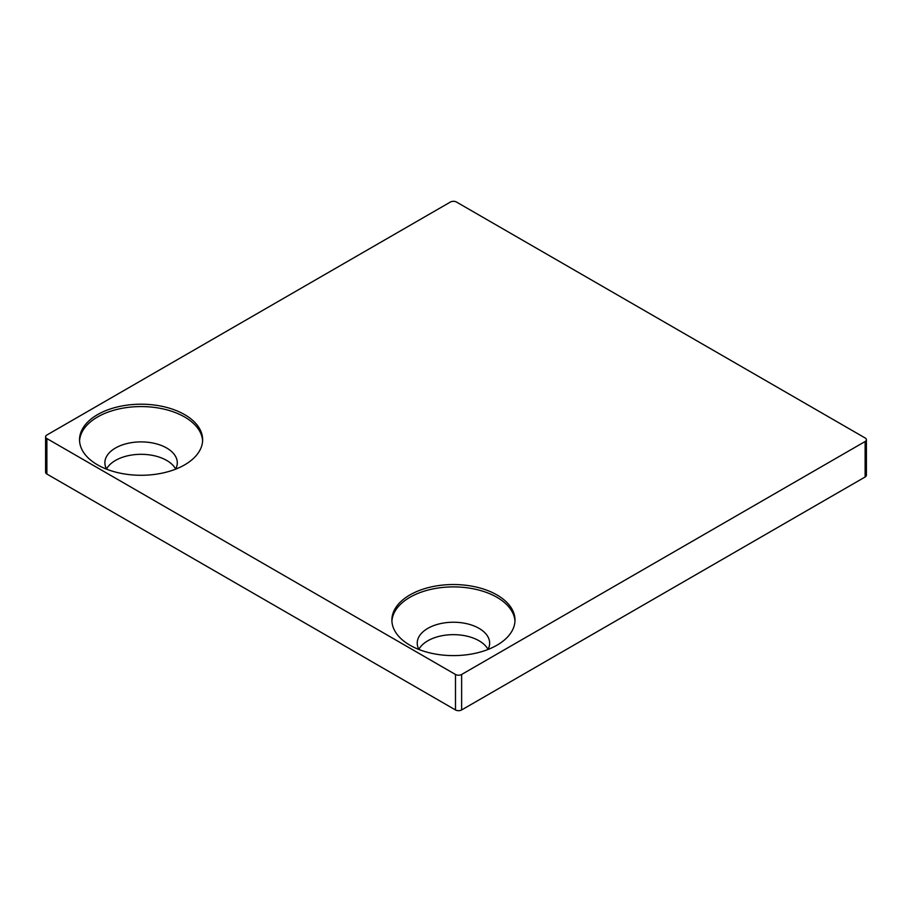 <?xml version="1.0" encoding="UTF-8"?>
<svg xmlns="http://www.w3.org/2000/svg" width="912" height="912" viewBox="0 0 912 912"><rect width="100%" height="100%" fill="white"/><g stroke="black" fill="none" stroke-linecap="round" stroke-linejoin="round"><path stroke-width="1.37" d="M496.96 594.943A61.549 35.534 0 0 0 429.883 587.237A61.549 35.534 0 0 0 391.886 620.069A61.549 35.534 0 0 0 409.921 645.206A61.549 35.534 0 0 0 476.999 652.901A61.549 35.534 0 0 0 514.995 620.069A61.549 35.534 0 0 0 496.96 594.943M514.961 621.254A61.549 35.534 0 0 0 496.96 597.314A61.549 35.534 0 0 0 430.829 589.38A61.549 35.534 0 0 0 391.921 621.254M487.92 649.515A36.206 20.908 0 0 0 489.653 643.131A36.206 20.908 0 0 0 479.039 628.357A36.206 20.908 0 0 0 439.584 623.819A36.206 20.908 0 0 0 417.229 643.131A36.206 20.908 0 0 0 418.961 649.515M488.011 649.344A36.206 20.908 0 0 0 479.039 640.771A36.206 20.908 0 0 0 418.87 649.344M184.612 414.607A61.549 35.534 0 0 0 117.534 406.912A61.549 35.534 0 0 0 79.538 439.744A61.549 35.534 0 0 0 97.561 464.869A61.549 35.534 0 0 0 164.65 472.576A61.549 35.534 0 0 0 202.646 439.744A61.549 35.534 0 0 0 184.612 414.607M202.612 440.918A61.549 35.534 0 0 0 184.612 416.978A61.549 35.534 0 0 0 118.48 409.055A61.549 35.534 0 0 0 79.572 440.918M175.571 469.178A36.206 20.908 0 0 0 177.293 462.794A36.206 20.908 0 0 0 166.691 448.02A36.206 20.908 0 0 0 127.235 443.483A36.206 20.908 0 0 0 104.88 462.794A36.206 20.908 0 0 0 106.613 469.178M175.663 469.007A36.206 20.908 0 0 0 166.691 460.435A36.206 20.908 0 0 0 106.522 469.007M45.6 436.78L45.6 472.256A4.343 2.508 0 0 0 46.877 474.035L455.487 709.946A4.343 2.508 0 0 0 461.632 709.946L865.123 476.987A4.343 2.508 0 0 0 866.4 475.22L866.4 439.744A4.343 2.508 0 0 0 865.123 437.965L456.513 202.054A4.343 2.508 0 0 0 450.368 202.054L46.877 435.013A4.343 2.508 0 0 0 45.6 436.78A4.343 2.508 0 0 0 46.877 438.558L455.487 674.47A4.343 2.508 0 0 0 461.632 674.47L865.123 441.511A4.343 2.508 0 0 0 866.4 439.744M865.123 441.511L865.123 476.987M46.877 438.558L46.877 474.035M455.487 674.47L455.487 709.946M461.632 674.47L461.632 709.946"/></g></svg>
